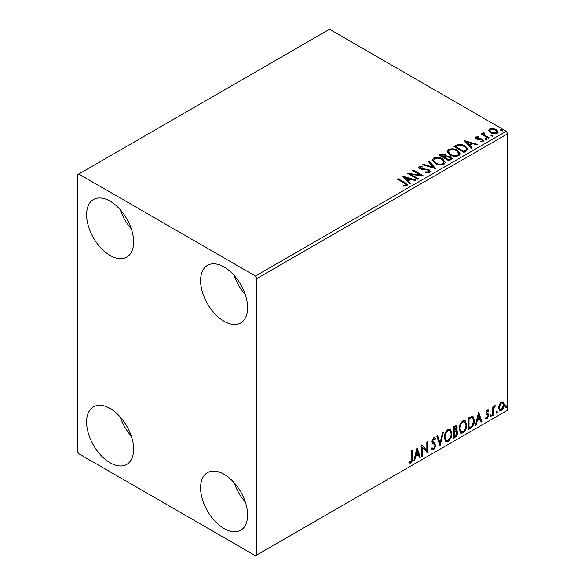 <?xml version="1.0" encoding="UTF-8"?>
<svg xmlns="http://www.w3.org/2000/svg" width="585" height="585" viewBox="0 0 585 585"><rect width="100%" height="100%" fill="white"/><g stroke="black" fill="none" stroke-linecap="round" stroke-linejoin="round"><path stroke-width="0.88" d="M224.106 528.606A33.25 19.195 60 0 1 202.388 499.305A33.25 19.195 60 0 1 207.478 472.658A33.25 19.195 60 0 1 224.106 474.303A33.25 19.195 60 0 1 245.824 503.605A33.25 19.195 60 0 1 240.727 530.251A33.25 19.195 60 0 1 224.106 528.606M245.32 502.003A33.25 19.195 60 0 1 234.234 482.808M110.112 255.477A33.25 19.195 60 0 1 88.393 226.183A33.25 19.195 60 0 1 93.49 199.536A33.25 19.195 60 0 1 110.112 201.181A33.25 19.195 60 0 1 131.837 230.483A33.25 19.195 60 0 1 126.74 257.129A33.25 19.195 60 0 1 110.112 255.477M131.332 228.881A33.25 19.195 60 0 1 120.247 209.686M224.106 321.289A33.25 19.195 60 0 1 202.388 291.995A33.25 19.195 60 0 1 207.478 265.349A33.25 19.195 60 0 1 224.106 266.994A33.25 19.195 60 0 1 245.824 296.295A33.25 19.195 60 0 1 240.727 322.942A33.25 19.195 60 0 1 224.106 321.289M245.32 294.694A33.25 19.195 60 0 1 234.234 275.498M110.112 462.793A33.25 19.195 60 0 1 88.393 433.492A33.25 19.195 60 0 1 93.49 406.846A33.25 19.195 60 0 1 110.112 408.498A33.25 19.195 60 0 1 131.837 437.792A33.25 19.195 60 0 1 126.74 464.439A33.25 19.195 60 0 1 110.112 462.793M131.332 436.191A33.25 19.195 60 0 1 120.247 416.995M77.344 174.856L77.344 451.276L78.77 453.741L255.455 555.75L256.881 554.924L256.881 278.511L255.455 276.047L78.77 174.037L77.344 174.856M499.327 404.491L501.396 401.902L503.458 402.1L504.204 404.659C504.226 407.036 503.29 409.017 501.396 410.611L499.722 410.772L498.581 407.906L499.327 404.491M503.056 401.763L503.634 404.33L504.204 404.659M492.694 415.489L492.694 407.072L493.462 406.626L493.462 407.869L494.8 405.712L495.385 405.661L493.586 409.259L493.462 415.043L492.694 415.489M487.378 409.997L488.863 410.334L488.409 411.321L487.429 410.999L486.683 412.564L488.607 414.26L488.863 415.416L487.239 418.787L485.66 418.56L486.106 417.522L487.159 417.8L488.095 415.906L487.912 415.211L486.164 414.202L485.916 413.047L487.378 409.997M488.438 409.997L488.863 410.334L488.292 410.005L487.883 410.904M488.409 411.321L486.859 410.67L486.113 412.235L486.683 412.564M486.113 412.235L486.303 412.886L488.607 414.26L488.036 413.931L488.863 415.416M486.106 417.522L487.159 417.8M487.912 415.211L486.164 414.202M470.589 428.249L468.271 429.587L468.271 418.07L472.153 416.242L473.016 416.454L474.413 420.432C474.523 423.686 473.25 426.297 470.589 428.249L470.018 427.92L468.271 428.929M453.441 438.15L453.441 426.633L456.461 425.5L457.148 427.35L456.212 430.341L457.06 430.487L457.784 432.373C457.777 434.282 456.995 435.825 455.43 437.002L453.441 438.15M440.015 445.902L436.812 436.234L437.653 435.752L440.074 443.086L442.501 432.951L443.335 432.469L440.015 445.902M422.619 455.949L421.851 456.388L421.851 444.871L426.838 450.582L426.838 441.989L427.606 441.551L427.606 453.068L422.619 447.379L422.619 455.949L421.851 455.73M411.752 458.362L411.752 450.706L412.52 450.26L412.52 458.04C412.827 459.949 412.22 461.645 410.692 463.13L408.813 462.889L409.2 461.777L410.685 461.953L411.752 458.362M409.193 463.144L408.813 462.889M256.881 554.924L507.656 410.143L507.656 133.724L256.881 278.511M416.995 447.679L420.322 457.273L419.482 457.755L418.458 454.655L415.657 456.271L414.633 460.556L413.8 461.038L416.995 447.679M433.69 449.85L432.388 449.945L431.445 448.629L432.066 447.686L432.841 448.732L433.631 448.702L435.028 445.945L434.772 444.958L432.352 442.955L431.957 441.434L433.741 437.712L434.867 437.646L435.664 438.553L435.065 439.606L433.726 438.904L432.724 440.936L435.796 445.521L433.69 449.85L432.125 449.733M433.156 438.574L434.421 438.852L433.156 438.574L432.154 440.607L432.724 440.936M444.234 437.763C444.176 434.509 445.441 431.745 448.022 429.47L450.333 429.266L451.905 433.273C451.956 436.534 450.677 439.291 448.081 441.543L445.814 441.726L444.234 437.763M459.064 429.2C459.006 425.946 460.271 423.182 462.852 420.907L465.163 420.703L466.735 424.71C466.786 427.971 465.514 430.728 462.91 432.98L460.644 433.163L459.064 429.2M478.632 412.089L481.952 421.69L481.119 422.173L480.095 419.072L477.294 420.688L476.27 424.973L475.437 425.456L478.632 412.089M490.267 416.081L490.903 414.75L491.546 415.343L490.903 416.666L490.296 416.359M490.903 414.75L491.546 415.343L490.976 415.014L490.34 416.337M496.146 412.681L496.789 411.357L497.425 411.942L496.789 413.273L496.175 412.966M496.789 411.357L497.425 411.942L496.855 411.613L496.219 412.944M505.74 407.145L506.376 405.815L507.019 406.407L506.376 407.738L505.769 407.423M506.376 405.815L507.019 406.407L506.449 406.078L505.806 407.409M488.841 130.843L489.703 128.949L492.972 128.451L496.307 129.512L498.215 131.939L497.25 133.307C494.917 134.148 492.731 133.965 490.676 132.766L488.746 130.323M483.875 133.343L484.358 134.879L489.192 137.811L488.424 138.25L481.133 134.045L481.901 133.599L482.976 134.221L482.683 133.417L483.941 132.561L484.351 133.219L483.612 134.44M476.629 137.526L476.87 138.521L481.228 138.82L482.61 139.325L483.663 140.671L483.093 141.475L480.526 141.819L480.292 141.175L482.113 141.007L481.879 139.786L476.139 138.989L475.166 137.782L475.685 137.036L478.208 136.78L478.384 137.402L476.629 137.526L476.387 138.543M482.113 141.007L482.113 141.665L482.113 141.007M466.318 151.01L464 152.349L454.026 146.594L458.267 144.561C461.009 144.276 463.342 144.751 465.272 146.001L467.941 149.095L466.318 151.01M449.163 160.919L439.189 155.157L440.6 154.345L445.368 154.44L446.56 156.21L450.684 156.773L452.081 158.542L449.163 160.919M446.589 155.946L446.56 156.868L450.684 157.431L450.684 156.773M435.737 168.67L422.567 164.758L423.401 164.275L433.397 167.244L428.249 161.475L429.09 160.992L435.737 168.67M418.348 178.71L417.58 179.149L407.606 173.394L420.03 174.805L412.593 170.513L413.361 170.074L423.335 175.829L410.926 174.425L418.348 178.71M404.14 183.054L397.5 179.222L398.268 178.783L405.003 182.674L407.357 184.823L406.677 185.745L403.643 186.162L403.262 185.496L404.995 185.365L405.983 184.648L405.646 185.811L405.646 185.152C406.092 184.326 405.595 183.624 404.14 183.054M255.455 276.047L506.23 131.259L329.545 29.25L78.77 174.037M402.743 176.202L416.045 180.041L415.211 180.516L410.984 179.266L408.184 180.882L410.356 183.317L409.522 183.8L402.743 176.202M420.249 166.981L420.505 168.29L429.076 169.694L430.392 171.427L429.668 172.465L425.244 172.502L425.361 171.851L428.586 171.91L429.105 171.164L428.293 170.125L419.781 168.758L418.604 167.317L419.233 166.381L422.845 166.25L422.86 166.944L420.249 166.981L419.876 168.158M435.013 163.376L432.278 159.99L433.514 158.14C436.768 156.97 439.81 157.233 442.64 158.923L445.331 162.316L444.059 164.158C440.834 165.299 437.821 165.036 435.013 163.376M449.85 154.813L447.108 151.427L448.351 149.577C451.605 148.407 454.647 148.663 457.47 150.36L460.168 153.753L458.896 155.595C455.664 156.736 452.651 156.473 449.85 154.813M464.38 140.612L477.682 144.451L476.848 144.934L472.622 143.683L469.821 145.299L471.993 147.734L471.159 148.217L464.38 140.612M485.287 139.245L485.097 138.396L486.566 138.506L486.757 139.362L485.287 139.245L485.097 138.396L485.097 139.054L486.566 139.164L486.566 138.506L486.757 139.362M491.173 135.852L490.976 135.003L492.453 135.113L492.643 135.961L491.173 135.852L490.976 135.003L490.976 135.661L492.453 135.771L492.453 135.113L492.643 135.961M500.76 130.316L500.57 129.468L502.04 129.577L502.23 130.426L500.76 130.316L500.57 129.468L500.57 130.126L502.04 130.236L502.04 129.577L502.23 130.426M506.23 131.259L507.656 133.724M398.071 179.551L398.268 178.783M398.268 179.441L407.292 185.138M403.262 186.154L404.995 186.023L404.995 185.365M404.995 186.023L405.646 185.811M403.409 176.941L415.291 180.472M409.968 183.544L408.184 181.54L408.184 180.882M405.215 177.555L405.215 178.213L407.489 180.765L409.639 179.522L409.639 178.864L405.215 177.555L407.489 180.107L409.639 178.864M407.489 180.765L407.489 180.107M408.805 174.089L420.03 175.463L420.03 174.805M413.164 170.842L413.361 170.074M413.361 170.732L422.151 175.807M417.778 179.039L410.926 175.083L410.926 174.425M425.361 172.531L425.361 171.851M425.361 172.509L428.586 172.568L428.586 171.91M428.586 172.568L429.105 171.164M418.67 167.646L419.233 166.381M419.233 167.039L422.845 166.908L422.845 166.25M420.249 167.639L420.505 168.29M420.505 168.948L422.26 169.423L422.26 168.765M422.26 169.423L424.198 169.453L424.198 168.794M424.198 169.453L429.076 170.352L429.076 169.694M429.076 170.352L430.341 171.734M423.321 164.977L423.401 164.275M423.401 164.933L433.397 167.902L433.397 167.244M428.637 161.906L429.09 160.992M429.09 161.65L435.203 168.509M432.308 160.334L433.514 158.14M433.514 158.798C436.768 157.628 439.81 157.891 442.64 159.581L442.64 158.923M442.64 159.581L445.302 162.637M433.587 160.21L435.774 163.588C438.011 164.919 440.425 165.138 443.013 164.239L444.052 162.023L441.872 159.361C439.627 158.023 437.192 157.804 434.575 158.71L433.587 160.21L435.774 162.93C438.011 164.261 440.425 164.48 443.013 163.581L444.052 162.023M443.013 164.239L443.013 163.581M435.774 163.588L435.774 162.93M439.759 155.486L440.6 155.003L445.368 155.098L445.368 154.44M445.368 155.098L446.56 156.868M450.684 157.431L452.022 158.857M445.2 157.738L445.2 158.403L448.907 160.539L450.779 158.981L449.916 157.211L446.925 156.882L445.2 157.738L448.907 159.88L450.779 158.323M440.98 155.303L440.98 155.961L444.176 157.811L445.485 156.619L444.622 154.893L440.98 155.303L444.176 157.153L445.485 155.961M444.571 157.584L444.571 156.926M444.176 157.811L444.176 157.153M449.785 160.034L449.785 159.376M448.907 160.539L448.907 159.88M447.137 151.771L448.351 149.577M448.351 150.235C451.605 149.065 454.647 149.321 457.47 151.018L457.47 150.36M457.47 151.018L460.139 154.074M448.417 151.647L450.611 155.025C452.841 156.356 455.254 156.575 457.843 155.676L458.889 153.453L456.702 150.798C454.457 149.46 452.029 149.241 449.404 150.148L448.417 151.647L450.611 154.367C452.841 155.698 455.254 155.917 457.843 155.018L458.889 153.453M457.843 155.676L457.843 155.018M450.611 155.025L450.611 154.367M454.596 146.923L458.267 145.219L458.267 144.561M458.267 145.219C461.009 144.934 463.342 145.409 465.272 146.659L465.272 146.001M465.272 146.659L467.905 149.424M466.362 150.169L466.362 149.511C466.779 148.312 466.157 147.288 464.505 146.44L458.808 145.336L455.817 146.74L463.744 151.318L466.362 149.511L466.362 150.169L464.57 151.5L464.57 150.842M455.817 146.74L455.817 147.398L463.744 151.976L464.57 151.5M463.744 151.976L463.744 151.318M465.046 141.358L476.929 144.89M471.605 147.961L469.821 145.957L469.821 145.299M466.852 141.965L466.852 142.623L469.126 145.175L471.276 143.939L471.276 143.281L466.852 141.965L469.126 144.517L471.276 143.281M469.126 145.175L469.126 144.517M475.239 138.118L475.685 137.036M475.685 137.694L476.994 137.402M478.208 137.387L478.208 136.78M476.629 138.184L476.87 139.179L476.87 138.521M476.87 139.179L477.718 139.457L477.718 138.799M477.718 139.457L481.228 139.479L481.228 138.82M481.228 139.479L482.61 139.983L482.61 139.325M482.61 139.983L483.598 140.978M481.294 141.877L482.113 141.665M486.566 139.164L486.757 140.02M481.704 134.374L481.901 133.599M481.901 134.257L482.976 134.879L482.976 134.221M482.749 133.775L483.108 132.758M483.108 133.417L483.941 133.219L483.941 132.561M483.875 134.002L484.358 134.879M484.358 135.537L488.621 138.14M492.453 135.771L492.643 136.619M488.789 130.652L489.703 128.949M489.703 129.607L492.972 129.109L492.972 128.451M492.972 129.109L496.307 130.17L496.307 129.512M496.307 130.17L498.179 132.261M489.945 130.433L491.451 132.978L496.351 133.446L497.031 131.779L495.546 129.958L490.596 129.468L489.945 130.433L491.451 132.32L496.351 132.788L497.031 131.779M496.351 133.446L496.351 132.788M491.451 132.978L491.451 132.32M502.04 130.236L502.23 131.084M411.95 450.589L411.95 457.711C412.257 459.62 411.65 461.316 410.122 462.801L410.692 463.13M410.122 462.801L408.886 462.94M416.864 448.22L419.752 456.943L420.322 457.273M419.752 456.943L419.299 457.207M415.657 456.271L415.087 455.942L417.887 454.326L418.458 454.655M415.087 455.942L414.063 460.227L414.633 460.556M417.054 450.421L416.483 450.092L415.416 454.574L415.986 454.903L418.129 453.667L417.054 450.421L415.986 454.903M421.851 444.936L426.838 450.582M427.035 441.88L427.035 452.688M427.116 452.783L427.606 453.068M422.048 455.62L422.048 447.05L422.619 447.379M431.854 448.008L432.841 448.732M434.567 437.529L435.664 438.553M435.094 438.223L434.633 439.028M432.154 440.607L433.185 442.158M432.615 441.829L434.136 442.757M433.565 442.428L435.796 445.521M435.225 445.192L433.119 449.521M437.266 435.971L439.503 442.757L440.074 443.086M442.582 432.9L439.701 444.958M450.041 429.127L451.335 432.944L451.905 433.273M451.335 432.944C451.386 436.205 450.106 438.962 447.51 441.214L448.081 441.543M447.51 441.214L445.536 441.536M449.887 430.523L447.481 430.304C445.404 432.139 444.381 434.37 444.432 436.988L445.69 440.183L448.051 440.373C450.157 438.567 451.189 436.344 451.137 433.719L449.887 430.523L448.051 430.633C445.967 432.469 444.951 434.699 445.002 437.317L446.26 440.512M447.481 430.304L448.051 430.633M444.432 436.988L445.002 437.317M456.139 425.39L457.148 427.35M456.578 427.021L456.154 429.09M455.649 430.012L456.212 430.341M456.739 430.37L457.784 432.373M457.214 432.044C457.207 433.953 456.424 435.496 454.859 436.673L455.43 437.002M454.859 436.673L453.441 437.492M455.247 431.123L456.497 431.533L455.247 431.123L453.638 431.92L453.638 436.198L454.209 436.527L455.086 436.022L457.017 432.82L455.817 431.452L454.209 432.249L454.209 436.527M455.993 426.721L455.422 426.392L453.638 427.043L453.638 430.735L454.209 431.065L456.38 427.81L455.993 426.721L454.209 427.372L454.209 431.065M454.428 426.589L454.998 426.918M453.638 427.043L454.209 427.372M453.638 431.92L454.209 432.249M464.878 420.564L466.165 424.381L466.735 424.71M466.165 424.381C466.216 427.642 464.943 430.399 462.34 432.651L462.91 432.98M462.34 432.651L460.366 432.973M464.724 421.953L462.318 421.741C460.234 423.577 459.218 425.807 459.262 428.417L460.527 431.613L462.889 431.81C464.995 430.004 466.018 427.781 465.967 425.156L464.724 421.953L462.889 422.07C460.804 423.906 459.788 426.136 459.832 428.747L461.097 431.942M462.318 421.741L462.889 422.07M459.262 428.417L459.832 428.747M472.724 416.323L473.843 420.103L474.413 420.432M473.843 420.103C473.952 423.357 472.68 425.968 470.018 427.92M472.548 417.727L471.181 417.237L468.468 418.48L468.468 427.635L469.038 427.964L471.919 426.012L473.645 420.871L472.548 417.727L471.751 417.566L469.038 418.809L469.038 427.964M468.468 418.48L469.038 418.809M471.181 417.237L471.751 417.566M478.501 412.637L481.382 421.361L481.952 421.69M481.382 421.361L480.936 421.617M477.294 420.688L476.724 420.359L479.524 418.743L480.095 419.072M476.724 420.359L475.7 424.644L476.27 424.973M478.691 414.831L478.12 414.502L477.053 418.992L477.623 419.321L479.766 418.078L478.691 414.831L477.623 419.321M487.839 410.992L486.859 410.67M486.303 412.886L487.071 413.31M488.292 415.087L486.669 418.458L487.239 418.787M486.669 418.458L485.747 418.655M486.34 414.421L487.093 414.809M490.34 414.421L490.976 415.014M492.892 406.955L493.462 407.869M494.654 405.807L494.449 406.436L495.02 406.765M494.449 406.436L494.676 406.816M493.287 407.767L493.016 408.93L493.586 409.259M493.016 408.93L492.892 414.714L493.462 415.043M496.219 411.028L496.855 411.613M503.634 404.33C503.656 406.707 502.72 408.688 500.826 410.282L501.396 410.611M500.826 410.282L499.451 410.575M502.544 402.86L500.818 402.612L498.778 407.145L499.605 409.339L501.389 409.58L503.436 405.105L502.544 402.86L501.389 402.941L499.349 407.474L500.175 409.668M500.818 402.612L501.389 402.941M498.778 407.145L499.349 407.474M505.806 405.485L506.449 406.078M405.003 183.332L405.003 182.674M440.6 155.003L440.6 154.345M455.532 146.382L455.532 145.724M479.232 139.449L479.232 138.791M486.742 137.051L486.742 136.393M411.95 457.711L412.52 458.04M454.026 431.693L454.596 432.022M468.973 418.187L469.543 418.516M492.892 411.884L493.462 412.213M488.058 411.006L487.488 410.677M487.115 413.434L486.544 413.105M486.442 417.822L485.872 417.493M487.707 415.036L487.137 414.707"/></g></svg>
